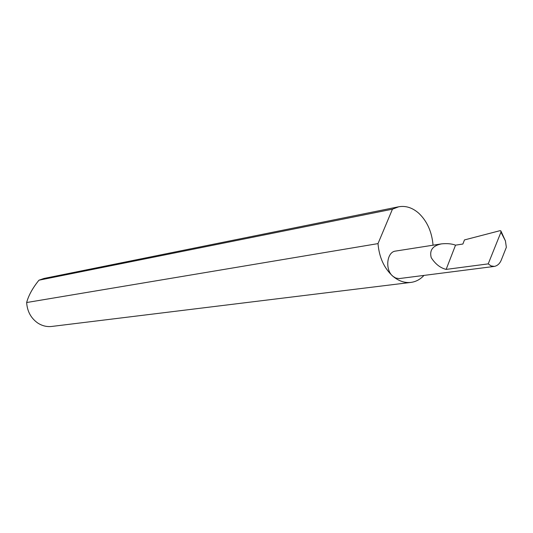 <?xml version="1.0" encoding="UTF-8"?>
<svg xmlns="http://www.w3.org/2000/svg" width="533" height="533" viewBox="0 0 533 533"><rect width="100%" height="100%" fill="white"/><g stroke="black" fill="none" stroke-linecap="round" stroke-linejoin="round"><path stroke-width="0.8" d="M455.535 245.16C451.851 243.761 447.2 243.321 441.577 243.861C432.763 245.613 429.312 250.21 431.217 257.652C435.321 264.028 440.298 267.946 446.141 269.398L455.535 245.16L462.891 244.027L464.47 239.923L499.901 230.709L500.807 230.809L500.96 232.181L488.215 263.882L491.066 265.914L494.384 266.407C497.602 265.714 499.954 263.475 501.426 259.691L506.35 247.312L505.437 240.929L500.96 232.181M433.049 245.2C431.91 231.882 427.153 221.228 418.771 213.24C412.429 207.683 405.726 205.531 398.657 206.791L43.959 278.466L38.956 280.198C32.66 287.98 28.562 295.429 26.65 302.531L378.004 243.608C379.203 257.526 384.213 268.445 393.028 276.367C384.773 270.058 386.665 251.836 395.593 251.076L441.577 243.861M26.65 302.531C27.236 311.319 30.907 318.128 37.67 322.965C42.074 325.843 46.764 327.002 51.734 326.449L410.916 282.41C415.873 281.757 420.231 279.425 423.975 275.421M494.384 266.407L399.09 278.592L395.746 278.026L393.028 276.367C398.751 281.078 404.714 283.096 410.916 282.41M501.107 231.389L505.437 240.929M488.215 263.882L446.141 269.398M38.956 280.198L392.448 209.183L398.657 206.791M378.004 243.608L392.448 209.183"/></g></svg>
